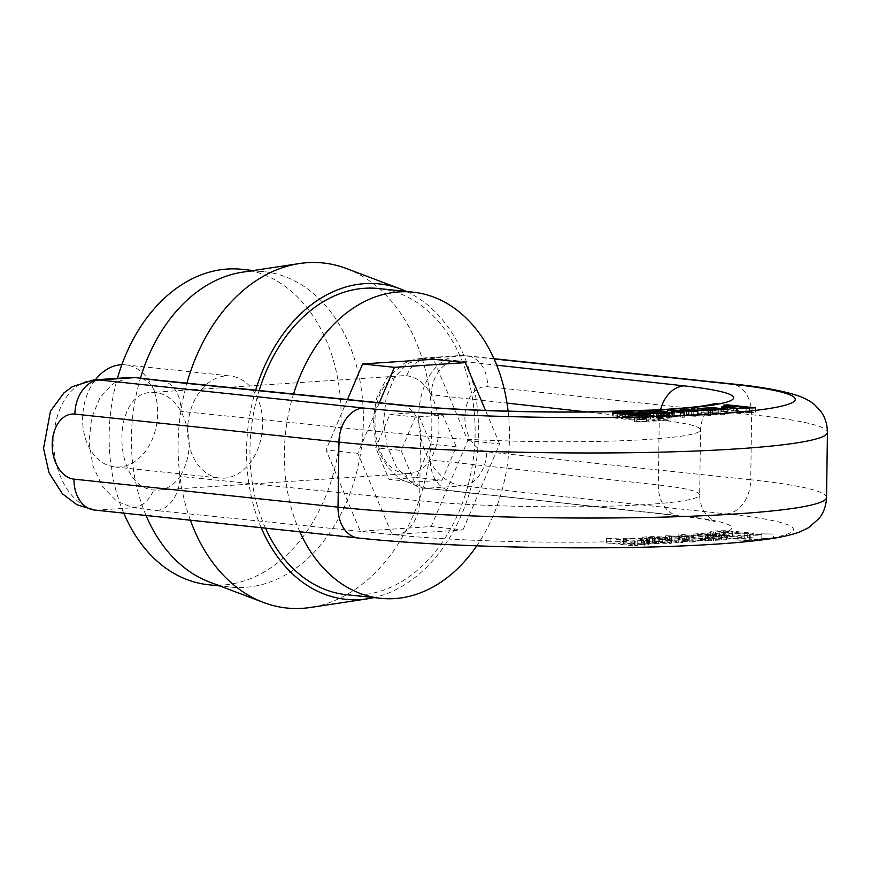 <?xml version="1.0" encoding="UTF-8"?>
<svg xmlns="http://www.w3.org/2000/svg" width="871" height="871" viewBox="0 0 871 871"><rect width="100%" height="100%" fill="white"/><g stroke="black" fill="none" stroke-linecap="round" stroke-linejoin="round"><path stroke-width="0.65" stroke-dasharray="4.36 3.27" d="M146.056 515.512A158.587 115.418 -83.9 0 1 131.423 437.09A158.587 115.418 -83.9 0 1 140.525 377.894M242.345 272.198A158.587 115.418 -83.9 0 1 264.109 271.687A158.587 115.418 -83.9 0 1 362.162 441.564A158.587 115.418 -83.9 0 1 230.663 587.098A158.587 115.418 -83.9 0 1 209.486 582.035M241.844 269.324A158.587 115.418 -83.9 0 1 339.897 439.202A158.587 115.418 -83.9 0 1 208.398 584.735M123.78 513.15A158.587 115.418 -83.9 0 1 109.158 434.727A158.587 115.418 -83.9 0 1 117.443 378.33M225.839 375.924A51.313 37.344 -83.9 0 1 230.532 376.011A51.313 37.344 -83.9 0 1 262.258 430.971A51.313 37.344 -83.9 0 1 219.71 478.059A51.313 37.344 -83.9 0 1 187.722 426.311A51.313 37.344 -83.9 0 1 225.839 375.924M121.842 364.742A51.313 37.344 -83.9 0 1 125.555 364.884A51.313 37.344 -83.9 0 1 157.281 419.844A51.313 37.344 -83.9 0 1 114.732 466.921A51.313 37.344 -83.9 0 1 84.16 433.693A51.313 37.344 -83.9 0 1 95.407 379.789M190.39 520.216A173.481 126.251 -83.9 0 1 178.12 443.916A173.481 126.251 -83.9 0 1 186.917 383.142M346.429 268.529A173.481 126.251 -83.9 0 1 430.514 448.815A173.481 126.251 -83.9 0 1 310.49 607.457M261.213 527.717A158.587 115.418 -83.9 0 1 246.58 449.294A158.587 115.418 -83.9 0 1 255.671 390.154M406.409 291.469A158.587 115.418 -83.9 0 1 477.319 453.78A158.587 115.418 -83.9 0 1 373.942 597.604M265.492 528.174A153.927 112.021 -83.9 0 1 249.988 449.066A153.927 112.021 -83.9 0 1 259.166 390.513M378.776 288.541A153.927 112.021 -83.9 0 1 473.944 453.421A153.927 112.021 -83.9 0 1 346.32 594.675M299.853 531.822A153.927 112.021 -83.9 0 1 284.349 452.713A153.927 112.021 -83.9 0 1 293.571 394.008M508.109 411.145A153.927 112.021 -83.9 0 1 476.764 545.845M347.485 399.506L326.015 449.948L360.289 531.245L431.178 526.541L467.792 440.552L433.518 359.255M379.353 402.75L357.818 453.323L392.102 534.609L360.289 531.245M357.818 453.323L326.015 449.948M392.102 534.609L462.991 529.916L431.178 526.541M462.991 529.916L499.606 443.916L467.792 440.552M499.606 443.916L485.474 410.415M401.15 450.449L414.476 482.066L442.043 480.237L456.284 446.79L442.958 415.184L415.38 417.013L401.15 450.449L375.695 447.748L389.936 414.313L417.503 412.484L430.829 444.09L416.599 477.537L389.021 479.366L375.695 447.748M414.476 482.066L389.021 479.366M442.043 480.237L416.599 477.537M456.284 446.79L430.829 444.09M442.958 415.184L417.503 412.484M415.38 417.013L389.936 414.313M454.292 490.798A32.652 24.268 -83.7 0 1 451.167 490.732A32.652 24.268 -83.7 0 1 430.361 459.801L658.334 484.973A163.258 14.034 -179.2 0 1 699.653 494.902A163.258 14.034 -179.2 0 1 597.909 506.476A163.258 14.034 -179.2 0 1 419.648 500.803L180.101 476.404C174.167 484.831 166.927 489.415 158.38 490.144L153.677 489.992C112.588 487.161 110.671 392.592 151.706 392.418L155.038 392.429C165.425 393.496 174.08 399.8 181.016 411.352C192.208 434.204 191.903 455.892 180.101 476.404A32.652 23.245 -84.2 0 1 156.29 510.569L395.837 534.968A195.91 16.843 0.8 0 0 669.57 539.312A195.91 16.843 0.8 0 0 682.265 515.97L426.322 488.283L410.208 481.837L396.555 467.248L387.268 446.42L383.534 422.272L386.06 398.21L394.313 377.764L407.225 363.784L423.001 358.068L428.129 358.166A32.652 24.519 96.4 0 0 406.572 375.739L403.393 375.717C364.339 375.771 366.092 470.34 405.211 473.301L409.686 473.476C417.819 472.768 424.71 468.217 430.361 459.801C441.608 439.332 441.913 417.645 431.276 394.748C424.689 383.186 416.447 376.849 406.572 375.739M129.942 377.513L113.578 383.251L100.187 397.285L91.629 417.753L89.027 441.815L92.925 465.952L102.56 486.747L116.725 501.293L133.448 507.706L156.29 510.569M710.965 537.298L726.577 539.628L713.447 540.412L705.717 540.129L721.079 539.628L718.825 538.986L702.08 539.519L693.752 538.714L710.965 537.298L711.03 532.649L693.817 534.065L702.146 534.87L718.891 534.337L721.144 534.979L705.782 535.48L713.512 535.763L726.643 534.979L711.03 532.649M721.079 539.628L721.678 534.75L721.079 539.628M726.262 539.203L726.327 534.554L726.262 539.203M635.155 545.355L637.659 545.627L634.273 545.856L606.379 542.894L620.065 543.689L620.076 538.953L606.445 538.256L634.338 541.207L648.503 539.857C647.327 538.267 618.617 537.57 620.13 539.04L620.065 543.689C618.552 542.219 647.262 542.916 648.438 544.495L648.503 539.857L648.438 544.495L635.155 545.355L635.209 540.706M748.102 540.597L737.802 540.064L748.407 539.857L750.051 540.238L748.102 540.597M753.644 537.94L732.761 538.746L719.588 537.157L732.348 536.34L723.463 535.73L713.186 536.863L710.703 536.166C714.677 535.436 720.731 535.208 728.875 535.469L753.644 537.94L753.709 533.292L728.94 530.831C720.796 530.559 714.743 530.798 710.769 531.528L710.486 536.318L710.769 531.528L713.251 532.214L723.529 531.081L732.413 531.691L719.653 532.519L732.827 534.097L753.709 533.292M715.363 536.22L716.289 536.569L716.354 531.92L715.429 531.571L715.363 536.22M405.211 473.301A32.652 24.519 -83.6 0 0 423.012 488.185A32.652 24.519 -83.6 0 0 426.322 488.283L462.359 485.887L726.392 513.89A249.552 21.448 -179.2 0 1 770.095 538.18C775.157 538.289 773.339 538.572 764.662 539.051L761.08 538.518L773.328 538.267L773.394 534.043L761.145 533.869L773.394 534.043M758.815 539.868L749.441 539.291L760.045 539.084L761.679 539.476L758.815 539.868A249.552 21.448 -179.2 0 1 361.443 538.093L97.41 510.09L133.448 507.706A32.652 22.984 -84.3 0 0 153.677 489.992M665.977 541.871L671.846 542.981L671.617 538.082L666.043 537.222L649.581 538.311L646.554 537.636L662.777 536.895L654.513 536.612C646.815 536.678 642.526 537.026 641.655 537.647L641.655 537.647C641.012 539.149 672.739 540.227 671.617 538.082L671.552 542.731C672.673 544.876 640.947 543.798 641.589 542.295L641.589 542.295C642.46 541.675 646.75 541.327 654.448 541.261L662.711 541.544L646.489 542.285L649.516 542.96L665.977 541.871L666.043 537.222M641.589 542.295L641.655 537.647M708.972 540.902L684.748 539.835L695.929 541.762L692.097 542.023L671.487 540.641L682.646 542.644L678.781 542.905L665.39 540.325L689.244 541.414L678.063 539.476L681.939 539.225L708.972 540.902L709.038 536.253L682.004 534.576L678.128 534.838L689.222 536.776L665.455 535.676L678.847 538.256L682.712 538.006L671.552 535.992L692.162 537.374L695.994 537.124L684.813 535.186L709.038 536.253M686.686 540.989L686.751 536.351L686.686 540.989M760.111 534.435L749.506 534.642L755.625 535.262L761.755 534.816L760.111 534.435M748.472 535.208L737.868 535.415L743.986 536.024L750.116 535.589L748.472 535.208M732.696 536.634L724.291 537.189L734.405 538.376L744.15 537.875L732.696 536.634L732.761 531.985L744.204 533.194L734.471 533.727L724.356 532.54L732.761 531.985M750.203 538.169L750.269 533.52M747.786 537.908L747.851 533.27M747.699 537.919L747.764 533.27M732.348 536.34L732.413 531.691M713.186 536.863L713.251 532.214M632.03 543.275L623.353 543.776L634.894 545.05L643.691 544.506L632.03 543.275L632.096 538.637L643.756 539.857L643.734 544.582L643.756 539.857L634.959 540.401L623.418 539.127L632.096 538.637M635.068 545.355L635.133 540.706M637.659 545.627L637.724 540.989M634.273 545.856L634.338 541.207M606.379 542.894L606.445 538.256M610.103 542.655L610.168 538.006M619.956 543.7L620.021 539.051M664.965 542.426L652.531 543.243L667.306 543.025L667.447 538.3L652.597 538.594L665.03 537.777L667.371 538.387L667.306 543.025L664.965 542.426L665.03 537.777M652.531 543.243L652.597 538.594M649.516 542.96L649.581 538.311M662.711 541.544L662.777 536.895M659.314 541.838L659.38 537.2M646.554 537.647L646.489 542.285L646.554 537.647M681.939 539.225L682.004 534.576M705.336 541.141L705.401 536.492M684.835 539.835L684.9 535.186M684.748 539.835L684.813 535.186M695.929 541.762L695.994 537.124M692.097 542.023L692.162 537.374M674.949 540.88L675.014 536.231M671.487 540.641L671.552 535.992M682.646 542.644L682.712 538.006M678.781 542.905L678.847 538.256M665.39 540.325L665.455 535.676M669.276 540.064L669.342 535.415M689.157 541.414L689.222 536.776M689.244 541.414L689.309 536.765M678.063 539.476L678.128 534.838M716.136 538.692L698.923 538.637L698.988 533.988L716.202 534.054C707.502 534.554 701.765 534.544 698.988 533.988L698.89 538.681L716.136 538.692L716.202 534.054M707.045 537.559L707.11 532.91M705.717 540.129L705.782 535.48M708.929 539.835L708.994 535.197M720.894 539.214L720.959 534.576M718.825 538.986L718.891 534.337M710.965 539.301L711.03 534.652M708.765 537.875L708.831 533.226M647.784 421.183L646.14 420.802L652.27 420.355L658.389 420.965L647.784 421.183M659.423 420.41L657.779 420.029L663.909 419.582L670.028 420.192L659.423 420.41M625.781 414.661L625.737 418.385L636.995 419.593L645.661 419.082L634.415 417.83L625.726 418.407L625.803 413.736M636.08 415.75L636.015 420.399L613.108 417.808L612.531 417.525L612.596 412.876M639.532 415.521L639.466 420.17L636.015 420.399M637.104 415.685L637.049 419.909L639.466 420.17M637.202 415.26L637.049 419.909M622.362 414.291L622.308 418.287L637.126 417.503L650.419 419.093L637.137 419.909M624.921 412.223L624.866 416.871L617.278 417.492L617.343 412.843M617.387 412.778L617.321 417.427L622.308 418.287M628.775 412.386L628.71 417.035L624.866 416.871M632.912 412.201L632.847 416.85L628.71 417.035M613.173 413.159L613.108 417.808C611.921 417.078 616.015 416.643 625.389 416.48L632.847 416.85M635.046 421.793L640.631 421.129L646.75 421.738L635.046 421.793M745.957 407.693L745.892 412.342C743.279 411.09 724.672 410.655 726 411.7L737.541 412.941L745.979 412.451L746.033 407.802M726.033 406.997L726.044 407.998M749.376 408.107L749.495 412.604L749.561 407.955M749.321 412.429L736.387 413.322L721.351 411.656L733.632 410.818L723.779 409.773L727.503 409.522L755.397 412.473L749.321 412.429M749.463 407.78L749.408 412.429M752.065 408.053L752 412.702M755.462 407.835L755.397 412.473M727.557 405.516L727.503 409.522M723.845 405.124L723.779 409.773M733.687 406.463L733.632 410.818M733.589 406.452L733.534 410.818M708.45 414.193L723.093 413.943L720.883 413.366L708.45 414.193L708.515 410.056M720.948 408.717L720.883 413.366M701.874 409.501L701.808 414.15L718.281 413.05L711.095 412.647L698.792 413.801L697.366 413.061L712.402 412.255L727.829 413.921L723.028 414.705L701.808 414.15M718.335 408.891L718.281 413.05M697.214 408.608L697.148 413.246L697.421 408.793M698.858 409.163L698.792 413.801M703.115 408.945L703.049 413.594L702.146 413.115L702.211 408.466M680.752 412.789L680.687 417.438L667.447 414.836L691.236 415.935L680.099 413.997L683.985 413.747L710.888 415.434L686.283 414.313L697.573 416.316L673.893 415.206L684.334 417.187L680.687 417.438M667.513 410.197L667.447 414.836M684.399 412.549L684.334 417.187M673.86 411.439L673.806 415.217M673.958 410.568L673.893 415.206M693.795 411.918L693.73 416.567M697.638 411.667L697.573 416.316M688.308 410.764L688.253 414.65M686.337 410.426L686.283 414.313M707.078 411.036L707.012 415.685M710.954 410.785L710.888 415.434M684.04 410.023L683.985 413.747M680.164 409.348L680.099 413.997M691.291 411.754L691.236 415.935M691.204 411.743L691.149 415.935M686.947 411.45L686.892 415.63M671.367 410.949L671.312 414.585M653.5 413.507L653.446 417.514C657.267 417.089 666.544 416.273 656.701 416.088L649.091 416.784L649.156 412.135M649.243 412.048L649.178 416.697L653.446 417.514M656.767 411.439L656.701 416.088L661.307 416.512L661.372 411.863M638.476 412.114L638.41 416.763L645.585 416.719C646.903 415.304 667.197 415.467 666.228 416.556L656.146 417.797L669.483 417.634L669.69 412.887M642.384 412.353L642.33 416.501M672.488 413.333L672.445 416.991L674.012 417.688L661.84 418.581L638.41 416.763M674.328 412.854L674.012 417.688L674.067 413.039M668.427 412.538L668.362 417.187L672.445 416.991M669.538 413.605L669.483 417.634L668.362 417.187M660.414 413.921L660.349 418.113M658.476 413.877L658.411 418.015M656.201 413.747L656.146 417.797M661.72 412.582L661.655 417.231M666.326 411.841L666.261 416.49L666.293 411.907M645.64 412.669L645.585 416.719M160.961 380.507A32.652 23.245 95.8 0 1 181.016 411.352L420.551 435.75A163.258 14.034 0.8 0 0 598.823 441.412A163.258 14.034 0.8 0 0 700.567 429.839A163.258 14.034 0.8 0 0 659.238 419.92L658.334 484.973A32.652 24.268 96.3 0 0 679.13 515.904L451.167 490.732A32.652 24.268 -83.7 0 1 451.156 490.732L423.11 488.196L399.539 478.865L387.889 467.4L380.268 454.749L375.445 440.889L373.158 418.962L376.664 398.014L386.561 378.526L404.558 363.185L414.302 359.483L423.056 358.068M155.038 392.429A32.652 22.984 95.7 0 0 138.141 377.644M494.075 358.95L464.178 355.782L428.129 358.166L456.11 360.692A32.652 24.268 96.3 0 0 431.276 394.748L506.998 403.11M493.955 358.678L467.161 355.836A32.652 23.767 -83.9 0 0 464.178 355.782A65.303 44.432 -93.8 0 0 458.941 355.673A65.303 44.432 -93.8 0 0 418.755 419.942A65.303 44.432 -93.8 0 0 462.359 485.887A32.652 23.767 -83.9 0 0 486.693 451.777A32.652 22.221 86.2 0 1 464.874 416.893A32.652 22.221 86.2 0 1 487.597 386.724L751.629 414.716A282.193 24.257 -179.2 0 1 827.45 432.343M94.416 510.036A32.652 23.767 96.1 0 0 97.41 510.09A65.303 44.432 86.2 0 1 53.806 444.145A65.303 44.432 86.2 0 1 93.992 379.876M764.662 539.051A249.552 21.448 -179.2 0 1 761.679 539.476L761.755 534.816M395.837 534.968A32.652 23.245 95.8 0 0 419.648 500.803L420.551 435.75A32.652 23.245 95.8 0 0 400.508 404.906M660.61 409.653A32.652 24.268 96.3 0 0 659.238 419.92L586.542 411.896M826.546 497.406A282.193 24.257 0.8 0 0 750.726 479.779L751.629 414.716A32.652 23.767 -83.9 0 0 731.194 383.839M726.392 513.89A32.652 23.767 -83.9 0 0 750.726 479.779L486.693 451.777M744.139 537.832L744.204 533.194L744.15 537.875M728.875 535.469L728.94 530.831M723.463 535.73L723.529 531.081M634.894 545.05L634.959 540.401M644.486 545.257L644.551 540.608M658.672 543.558L658.737 538.909M654.448 541.261L654.513 536.612M653.969 541.664L654.034 537.015M688.34 540.456L688.406 535.807M687.883 541.196L687.948 536.547M707.655 538.158L707.72 533.509M712.739 537.657L712.805 533.019M713.447 540.412L713.512 535.763M713.882 540.031L713.948 535.382M714.917 539.116L714.982 534.478M702.08 539.519L702.146 534.87M456.11 360.692L496.699 365.178M637.049 415.685L636.995 419.593M625.454 412.233L625.389 416.48M737.595 408.695L737.541 412.941M746.164 408.532L746.099 413.17M736.452 408.673L736.387 413.322M715.026 410.263L714.96 414.52M723.148 410.056L723.159 409.272M710.562 410.154L710.496 414.803M712.467 408.042L712.402 412.255M711.161 408.009L711.095 412.647M680.284 411.003L680.218 415.641M689.015 411.591L688.95 415.783M642.297 412.342L642.232 416.991M657.039 413.801L656.974 418.45M661.906 413.932L661.84 418.581M663.136 413.921L663.071 418.124M658.716 412.865L658.65 417.503M358.449 538.028A32.652 23.767 96.1 0 0 361.443 538.093M423.001 358.057L458.941 355.673L467.161 355.836A32.652 23.767 -83.9 0 1 487.597 386.724M717.181 403.262L711.444 406.779L706.577 411.907C702.843 416.871 700.839 422.849 700.567 429.839L699.653 494.902C699.729 501.892 701.569 507.924 705.172 512.986L709.887 518.256L715.527 521.936C713.011 520.618 700.883 518.615 679.13 515.904A32.652 24.268 96.3 0 0 682.265 515.97M264.109 271.687L253.276 270.543M230.663 587.098L219.83 585.954M114.732 466.921L219.71 478.059M125.555 364.884L230.532 376.011M749.506 534.642L749.441 539.291M737.868 535.415L737.802 540.064M750.116 535.589L750.051 540.238M724.291 537.189L724.356 532.54M747.743 538.006L747.808 533.357M719.588 537.157L719.653 532.519M715.254 536.296L715.309 531.658M761.145 533.869L761.08 538.518M623.353 543.776L623.418 539.127M726.915 539.443L726.98 534.794M721.645 539.443L721.711 534.794M693.752 538.714L693.817 534.065M658.389 420.965L658.454 416.327M646.14 420.802L646.206 416.153M670.028 420.192L670.093 415.554M657.779 420.029L657.845 415.38M645.727 414.433L645.661 419.082M650.485 414.454L650.419 419.093M622.362 413.594L622.297 418.232M646.75 421.738L646.815 417.165M634.502 421.575L634.567 416.926M721.417 407.007L721.351 411.656M727.895 409.283L727.829 413.921M702.113 408.575L702.048 413.224M403.393 375.717L151.706 392.418M409.697 473.476L158.37 490.144"/><path stroke-width="1.31" d="M140.525 377.894A158.587 115.418 -83.9 0 1 242.345 272.198L299.45 263.543A173.481 126.251 -83.9 0 1 346.429 268.529L400.453 288.965A158.587 115.418 -83.9 0 1 406.409 291.469M373.942 597.604A158.587 115.418 -83.9 0 1 367.595 598.802L310.49 607.457A173.481 126.251 -83.9 0 1 263.51 602.471L209.486 582.035A158.587 115.418 -83.9 0 1 146.056 515.512M117.443 378.33A158.587 115.418 -83.9 0 1 227.331 269.041A158.587 115.418 -83.9 0 1 241.844 269.324L253.276 270.543M219.83 585.954L208.398 584.735A158.587 115.418 -83.9 0 1 123.78 513.15M95.407 379.789A51.313 37.344 -83.9 0 1 120.862 364.786A51.313 37.344 -83.9 0 1 121.842 364.742M186.917 383.142A173.481 126.251 -83.9 0 1 299.45 263.543M263.51 602.471A173.481 126.251 -83.9 0 1 190.39 520.216M255.671 390.154A158.587 115.418 -83.9 0 1 400.453 288.965M367.595 598.802A158.587 115.418 -83.9 0 1 261.213 527.717M259.166 390.513A153.927 112.021 -83.9 0 1 378.776 288.541L413.137 292.177A153.927 112.021 -83.9 0 1 508.109 411.145M476.764 545.845A153.927 112.021 -83.9 0 1 380.671 598.312L346.32 594.675A153.927 112.021 -83.9 0 1 265.492 528.174M293.571 394.008A153.927 112.021 -83.9 0 1 413.137 292.177M380.671 598.312A153.927 112.021 -83.9 0 1 299.853 531.822M485.474 410.415L465.332 362.63L433.518 359.255L362.63 363.958L347.485 399.506M465.332 362.63L394.432 367.333L362.63 363.958M394.432 367.333L379.353 402.75M138.141 377.644A32.652 22.984 95.7 0 0 135.266 377.589L160.961 380.507A32.652 23.245 95.8 0 0 158.108 380.464L135.266 377.589L99.229 379.985L363.261 407.987A249.552 21.448 0.8 0 0 635.111 417.144C641.785 418.287 645.563 418.211 646.424 416.904L635.111 417.144M674.067 413.039L672.51 412.342L663.136 413.475L656.201 413.148L666.293 411.907C667.262 410.818 646.968 410.655 645.651 412.07L638.476 412.114L657.039 413.801L674.328 412.854M669.679 413.594L669.69 412.887L669.538 413.605M749.561 407.955L755.462 407.835L727.568 404.873L723.845 405.124L733.698 406.169L721.417 407.007L736.452 408.673L749.376 408.107M668.144 415.903L670.093 415.554L663.974 414.934L657.845 415.38L668.144 415.903M657.278 416.61L652.335 415.707L646.206 416.153L657.278 416.61A249.552 21.448 0.8 0 0 728.21 383.773L494.075 358.95M636.08 415.75L650.485 414.454L637.191 412.854L622.362 413.594L617.387 412.778L632.912 412.201L625.454 411.841C616.08 411.994 611.986 412.429 613.173 413.159L636.08 415.75M612.596 412.876L613.173 413.159M617.332 413.758L617.387 412.778M622.362 413.594L622.362 414.291M697.421 408.793L718.346 408.412L701.874 409.501L710.562 410.154L727.895 409.283L712.467 407.606L697.214 408.608M703.115 408.945L702.211 408.466M680.752 412.789L684.399 412.549L673.871 410.568L697.638 411.667L686.348 409.664L710.954 410.785L680.164 409.348L691.215 411.297L667.513 410.197L680.752 412.789M625.803 413.736L634.48 413.192L645.727 414.433L637.06 414.944L625.803 413.736L625.781 414.661L625.803 413.769M646.815 417.165L646.424 416.904A249.552 21.448 0.8 0 0 652.107 416.763M745.957 407.693L737.606 408.292L726.033 406.997L726.022 407.998L726.066 407.051C724.737 406.006 743.344 406.441 745.957 407.693L746.033 408.532M727.568 404.873L727.557 405.516M708.515 409.544L720.948 408.717L723.159 409.294L708.515 410.056M723.159 409.272L723.148 410.056L723.159 409.272M673.871 410.568L673.86 411.439M688.319 410.001L688.308 410.764M686.348 409.664L686.337 410.426M684.051 409.098L684.04 410.023M671.378 409.936L671.367 410.949M656.767 411.439C666.609 411.624 657.333 412.44 653.511 412.865L649.243 412.048L656.767 411.439L661.372 411.863L661.361 412.614M649.145 413.039L649.243 412.048M653.511 412.865L653.5 413.507M672.51 412.342L672.488 413.333M656.201 413.148L656.201 413.747M645.651 412.07L645.64 412.669M129.942 377.491L93.992 379.876A65.303 44.432 86.2 0 1 99.229 379.985A32.652 23.767 96.1 0 0 74.895 414.095A32.652 22.221 -93.8 0 0 52.173 444.264A32.652 22.221 -93.8 0 0 73.991 479.148L338.024 507.151L338.928 442.098L74.895 414.095M586.542 411.896L506.998 403.11M826.546 497.406C826.154 505.801 823.628 512.856 818.958 518.593L808.484 527.739L799.698 531.963C790.356 535.273 779.022 537.755 765.696 539.421C745.162 542.208 718.673 544.321 686.25 545.758C586.934 550.418 440.465 547.01 358.449 538.028A32.652 23.767 96.1 0 1 338.024 507.151A282.193 24.257 0.8 0 0 647.643 517.472A282.193 24.257 0.8 0 0 826.546 497.406L827.45 432.343A282.193 24.257 -179.2 0 1 648.547 452.419A282.193 24.257 -179.2 0 1 338.928 442.098A32.652 23.767 96.1 0 1 363.261 407.987M496.699 365.178L684.083 385.864A195.91 16.843 -179.2 0 1 671.389 409.207A195.91 16.843 -179.2 0 1 397.655 404.863L158.108 380.464M637.06 414.944L637.049 415.685M73.991 479.148A32.652 23.767 96.1 0 0 94.416 510.036L76.975 504.777L62.364 493.759L49.016 472.735L43.55 448.358L50.431 411.264L63.942 392.897L72.413 386.626L93.992 379.876M728.21 383.773A32.652 23.767 -83.9 0 1 731.194 383.839L493.955 358.678M684.083 385.864A32.652 24.268 96.3 0 0 660.61 409.653M717.181 403.262L704.585 405.701C692.63 407.421 675.961 408.858 654.578 409.991L591.3 411.852C524.723 412.647 447.77 409.816 400.508 404.906A32.652 23.245 95.8 0 0 397.655 404.863M645.727 414.433L645.716 415.184M358.449 538.028L94.416 510.036M827.45 432.343C827.298 423.948 824.968 416.817 820.46 410.949L814.766 404.884C811.685 402.119 807.286 399.506 801.581 397.056C786.078 391.242 762.615 386.844 731.194 383.839M400.508 404.906L160.961 380.507"/></g></svg>

